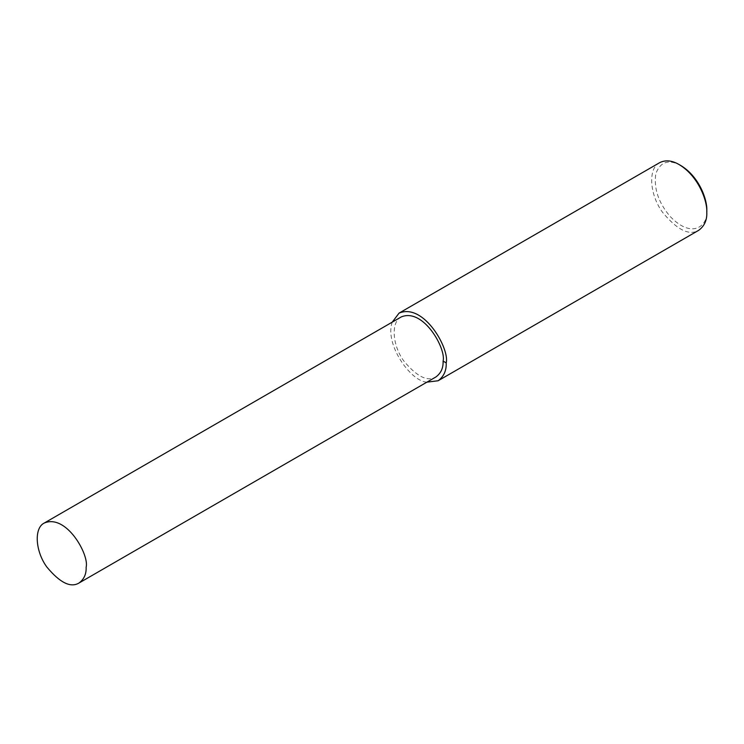 <?xml version="1.0" encoding="UTF-8"?>
<svg xmlns="http://www.w3.org/2000/svg" width="744" height="744" viewBox="0 0 744 744"><rect width="100%" height="100%" fill="white"/><g stroke="black" fill="none" stroke-linecap="round" stroke-linejoin="round"><path stroke-width="0.56" stroke-dasharray="3.72 2.79" d="M659.658 162.666C647.819 168.256 649.512 194.556 662.504 212.254C677.189 229.943 689.26 235.96 698.709 230.305M680.918 165.596C668.735 158.909 660.356 161.653 655.78 173.808C653.678 188.446 658.449 202.638 670.093 216.402C693.213 240.563 708.586 224.418 706.8 210.44M392.265 322.124C384.267 343.691 410.474 381.495 426.926 382.146M401.267 316.925C390.758 321.882 392.255 345.225 403.778 360.933C416.826 376.631 427.53 381.97 435.919 376.957"/><path stroke-width="1.12" d="M426.926 382.146L438.114 380.761L698.709 230.305C704.429 226.083 707.116 220.122 706.8 212.431L706.8 210.44C707.414 199.829 699.202 176.654 680.918 165.596L679.188 164.601C672.009 160.397 665.499 159.755 659.658 162.666L399.063 313.122L392.265 322.124M706.8 212.431C707.46 201.113 698.69 176.393 679.188 164.601M438.114 380.761C443.833 376.538 446.521 370.577 446.205 362.886C449.85 349.178 424.024 302.613 399.063 313.122M78.976 583.036L435.919 376.957C440.987 373.209 443.387 367.917 443.099 361.091C446.335 348.927 423.41 307.607 401.267 316.925L44.315 523.013C33.806 527.97 35.312 551.304 46.835 567.021C59.873 582.71 70.587 588.048 78.976 583.036C84.044 579.288 86.434 574.005 86.146 567.17C89.392 555.015 66.467 513.686 44.315 523.013M443.099 361.091L446.205 362.886"/></g></svg>

